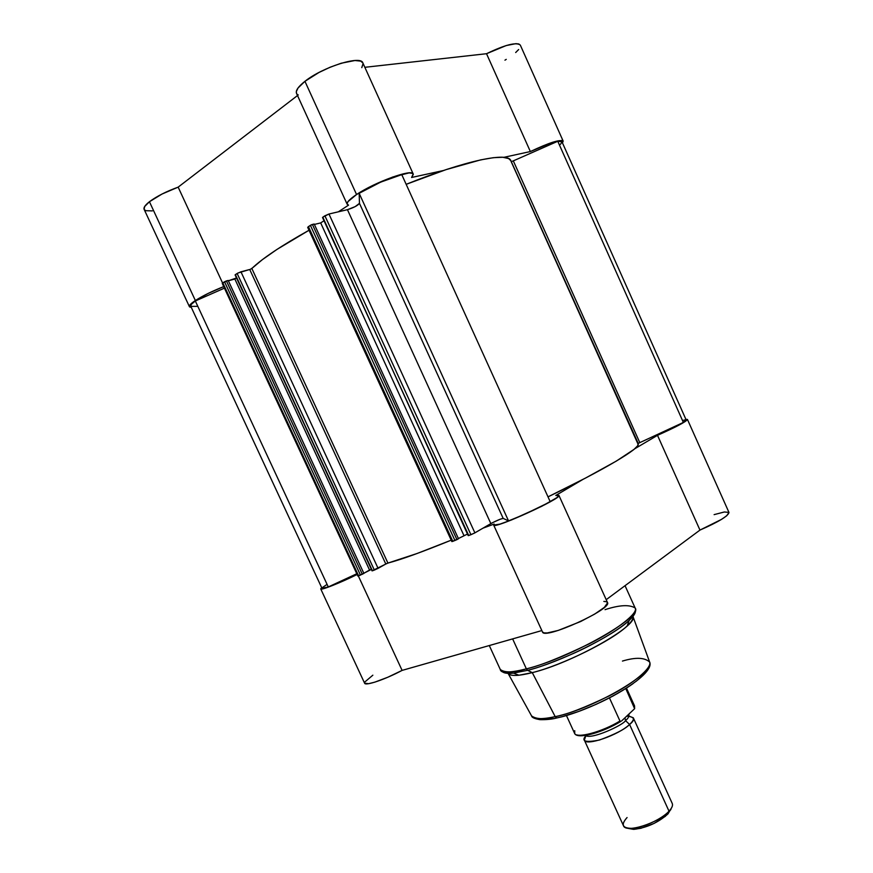 <?xml version="1.0" encoding="UTF-8"?>
<svg xmlns="http://www.w3.org/2000/svg" width="873" height="873" viewBox="0 0 873 873"><rect width="100%" height="100%" fill="white"/><g stroke="black" fill="none" stroke-linecap="round" stroke-linejoin="round"><path stroke-width="1.31" d="M189.408 306.652L191.307 307.405L189.637 306.947L189.376 306.008L195.366 300.53L149.436 201.728C156.682 196.338 166.252 191.471 178.157 187.138L222.593 283.038L178.157 187.138L297.507 95.539L178.157 187.138L162.029 194.035L149.436 201.728C145.18 205.079 143.412 207.61 144.121 209.345L189.408 306.652C188.961 305.506 190.947 303.466 195.366 300.53L149.436 201.728L144.645 206.541L144.132 209.367M362.862 62.943L360.735 61.143L354.973 60.51L341.212 63.227L330.125 67.221L318.972 72.47L304.939 81.32C298.26 86.613 295.456 90.628 296.525 93.389L347.138 204.217C346.505 202.394 349.647 199.164 356.566 194.526L304.939 81.32L298.053 87.977L296.329 91.534L296.525 93.4M413.202 173.956L411.598 177.481L413.3 174.447L412.82 173.487L409.186 172.887L392.883 176.957L370.85 186.407L356.566 194.526C374.964 182.053 412.503 168.544 413.202 173.956L362.852 62.911C361.029 55.01 322.617 67.035 304.939 81.32L356.566 194.526L347.934 201.663L347.05 203.944L348.545 205.144L338.331 211.823L348.545 205.144L347.148 204.227M504.943 60.182L506.253 59.375M515.681 52.533L518.66 49.521M520.308 45.112L518.835 43.977L515.888 43.661L506.187 45.56L486.523 53.711L364.849 67.308L486.523 53.711L530.358 151.553L552.587 142.277L561.917 140.444L563.15 141.066L562.474 142.943L563.161 141.077L520.319 45.123C516.434 41.871 505.172 44.73 486.523 53.711L530.358 151.553C548.986 142.736 559.92 139.244 563.161 141.077M361.782 67.647L363.059 63.62M297.006 94.12L298.228 94.982M144.438 209.804L146.053 210.709L152.328 210.895M195.366 300.53L208.167 293.415L223.717 286.595C212.172 291.178 202.722 295.816 195.366 300.53M250.486 269.222L252.33 268.011L250.486 269.222M503.786 157.347L530.358 151.553L503.786 157.347M411.598 177.481L443.255 170.562L411.598 177.481M511.633 161.472L513.313 160.872L639.8 442.633L638.228 443.429L511.24 161.516L637.923 443.637L639.8 442.633L513.313 160.872L511.633 161.472M322.519 217.508L468.714 535.52L470.918 534.712L324.909 215.795L322.901 217.115L328.968 214.016L324.909 215.795L470.918 534.712L474.89 532.868L328.968 214.016L347.454 209.684L490.844 523.593L347.454 209.684L328.968 214.016L474.89 532.868L490.844 523.593C496.519 520.592 500.622 518.857 503.175 518.387L359.469 203.365L355.169 206.617L347.454 209.684C353.685 207.698 357.69 205.592 359.469 203.365L503.175 518.387L508.544 520.908L359.163 193.304L359.469 203.365L359.163 193.304C373.513 184.694 387.721 178.474 401.766 174.633L380.584 182.162L359.163 193.304L508.544 520.908C523.855 514.95 537.724 508.501 550.154 501.593L401.766 174.633L550.154 501.593L546.072 503.852L524.684 514.23L508.544 520.908L503.175 518.387L500.054 519.271L492.35 522.774L474.028 533.327L468.212 535.64L322.966 217.508M467.491 534.058L458.39 538.543L467.491 534.058M458.478 538.75L451.854 541.576L452.814 541.347L308.431 226.62L307.7 227.362L310.395 225.332L308.431 226.62L452.814 541.347L456.939 539.634L312.414 224.448L311.388 224.808L310.395 225.332L454.964 540.551L310.395 225.332L314.193 224.023L312.414 224.448L456.939 539.634L458.478 538.75L314.193 224.023L458.478 538.75M451.21 540.169L417.043 553.515L387.918 563.074C401.416 559.506 422.51 551.867 451.21 540.169M387.525 563.205L372.149 570.778M371.363 569.403L363.823 573.266L369.552 570.058L234.859 279.033L228.366 280.779L236.496 277.963L234.859 279.033L369.552 570.058L371.363 569.403M222.266 283.463L222.833 282.874L222.266 283.463L357.854 576.038L358.607 575.853L222.833 282.874L224.536 281.75L360.484 575.165L224.536 281.75L226.423 280.92L362.328 574.314L226.423 280.92L228.213 280.451L222.833 282.874L358.607 575.853L363.899 573.43L228.213 280.451L363.899 573.43L358.061 575.831M356.795 573.747L328.281 586.951L321.995 588.326L328.281 586.951L356.795 573.747M322.628 587.409L326.415 584.812M683.614 420.219L685.294 419.891M686.134 419.946L683.373 422.445L639.8 442.633L683.373 422.445L686.211 420.033L561.917 141.677L557.771 141.273L513.313 160.872L557.771 141.273L683.373 422.445L557.771 141.273L561.437 141.251L561.972 141.906L560.422 144.394M638.087 444.041L637.65 445.787L634.005 449.388L616.251 461.13L585.456 478.098L548.004 496.868C605.033 469.358 641.033 447.685 638.098 444.062L510.836 160.654C508.173 151.738 465.702 160.316 406.163 184.334L446.059 169.635L480.619 159.89L493.376 157.686L502.761 157.271L508.653 158.559L510.869 160.708M324.003 220.749L320.686 222.921L314.378 224.437L320.686 222.921L463.858 535.389L320.686 222.921L324.003 220.749M251.489 268.731L251.839 268.48C262.489 258.343 281.553 245.597 309.02 230.254L277.003 249.394L262.337 259.674L251.839 268.48L387.918 563.074L385.801 564.013L249.722 269.484L237.947 273.009L235.099 274.93L372.051 570.877L235.394 274.624L237.14 273.478L374.353 570.08L372.433 570.789L235.099 274.93M224.437 288.145L195.323 300.978L191.307 304.371L190.707 306.117C190.303 305.124 191.842 303.411 195.323 300.978L328.281 586.951L195.323 300.978L224.437 288.145M190.925 306.379L196.949 306.358M251.839 268.48L387.918 563.074M249.722 269.484L385.801 564.013L378.085 568.356L240.948 271.798L249.722 269.484M452.53 541.064L308.627 227.373M378.085 568.356L240.948 271.798L237.14 273.478L374.353 570.08L378.085 568.356M637.847 443.735L511.087 161.44M527.641 670.311C537.462 668.074 552.849 662.4 573.812 653.299C594.557 643.979 618.881 630.044 629.215 620.354C633.482 616.305 635.555 613.239 635.424 611.122C635.479 613.359 633.405 616.425 629.215 620.354C613.512 635.751 559.538 662.411 527.641 670.311L532.279 672.636C562.168 665.291 612.431 640.444 627.196 625.886C631.736 621.609 633.634 618.39 632.903 616.24L632.98 616.502C638.676 625.472 572.219 663.022 532.279 672.636L555.206 716.646L556.647 717.988L557.771 717.737L556.647 717.988L555.206 716.646C593.476 708.8 655.634 672.385 649.665 662.116C652.207 667.692 633.569 683.515 609.245 695.89C584.495 707.774 566.479 714.692 555.206 716.646L532.279 672.636C518.453 676.084 510.399 676.346 508.097 673.41L507.955 673.192C509.101 675.156 512.757 675.822 518.955 675.222L532.279 672.636L527.641 670.311L513.455 673.105C507.759 673.694 504.092 673.247 502.444 671.741C504.561 673.301 508.228 673.749 513.455 673.105L527.641 670.311L526.364 668.86L527.641 670.311M605.044 609.66C619.394 604.978 629.422 604.422 635.129 607.99C638.698 612.671 617.691 629.488 589.166 643.848C560.16 657.74 539.219 666.077 526.364 668.86C570.287 658.122 643.412 616.589 635.129 607.99L625.046 585.696M558.884 717.486C571.357 715.031 606.942 702.219 633.034 683.646L632.358 684.137M622.449 661.068C635.708 657.096 644.776 657.445 649.665 662.116C655.732 675.615 594.6 710 556.658 717.988C552.009 719.232 546.433 719.789 539.94 719.658C534.549 718.719 531.766 717.475 531.581 715.925C534.069 719.265 541.947 719.505 555.206 716.646C544.141 719.538 536.262 719.297 531.581 715.925L508.097 673.41M512.637 638.894L526.364 668.86L512.637 638.894M372.847 675.189L364.75 682.053M364.587 683.177L368.57 683.701L374.79 682.162L387.754 677.262L402.104 670.399L541.849 630.568L402.104 670.399L358.334 575.951L402.104 670.399C385.048 679.51 365.23 686.2 364.598 683.188L320.74 588.937L321.701 587.704L320.718 588.849L330.278 586.394L357.144 574.499C339.837 583.033 320.751 590.563 320.74 588.937M493.66 525.044L494.173 524.051L493.671 525.077C493.332 529.616 562.518 498.177 558.916 495.384L555.785 495.449L582.88 479.441L555.785 495.449L558.938 495.58L556.734 497.752L541.686 506.329L511.731 519.861L500 524.106L493.671 525.077L542.504 632.008L544.065 632.892L547.306 632.936L558.196 630.437L580.61 621.543L594.699 614.09L604.367 607.368L607.575 602.85L606.549 601.726L603.843 601.421M687.466 419.487C686.08 421.735 676.095 427.017 657.5 435.332L699.96 530.086C718.534 521.934 728.202 516.063 728.988 512.484L687.466 419.487L685.938 419.411L687.433 419.433L679.27 424.965L657.5 435.332L699.96 530.086L606.2 599.675L699.96 530.086L721.48 519.402L726.685 515.79L728.977 512.473M728.933 512.375L724.306 511.993L714.114 514.634M388.54 562.91L386.51 563.652L388.54 562.91M494.173 524.051L482.965 528.176L494.173 524.051M657.5 435.332L634.726 448.787L657.5 435.332M562.616 716.547L578.81 711.408L596.259 704.293L613.25 695.89L628.124 687.04M636.166 681.3L642.31 675.997L647.57 669.275M537.626 718.806L545.57 719.581L553.286 718.643M518.955 675.222L513.455 673.105C504.932 673.312 500.535 672.09 500.262 669.449C502.139 672.985 510.836 672.788 526.364 668.86C513.335 672.679 504.638 672.876 500.262 669.449L489.295 645.551M542.482 631.943C543.835 640.171 612.726 608.95 607.477 602.49L558.916 495.384M626.978 716.133C634.715 716.929 635.577 719.701 629.575 724.459L625.515 720.607C628.047 718.523 629.182 716.537 628.92 714.649L628.92 714.649C629.182 716.537 628.047 718.523 625.515 720.607L629.575 724.459C625.319 729.031 615.269 734.226 599.445 740.031C585.423 742.77 580.905 741.33 585.881 735.721L584.343 740.108C585.728 746.415 618.433 735.186 629.575 724.459L669.013 811.192C671.992 807.994 673.061 805.419 672.243 803.466L633.307 717.802C633.94 719.352 632.696 721.567 629.575 724.459L669.013 811.192L667.998 813.876L671.13 808.573M585.39 735.415C590.781 740.249 623.769 724.776 625.515 720.607C623.769 724.776 590.781 740.249 585.39 735.415M628.975 716.067L633.307 717.802M672.232 803.455C673.061 805.419 671.992 807.994 669.013 811.192L668.98 811.235C661.701 819.223 642.244 828.095 631.441 828.335C622.242 828.161 620.779 824.57 627.076 817.543M624.959 717.933L625.515 720.607L624.959 717.933M577.675 735.186L584.932 735.459L596.303 732.709L609.496 727.46L617.953 723.095M621.762 720.792L634.616 708.701L625.766 688.568L634.573 707.97L634.562 705.908L634.616 708.701L621.762 720.792M609.474 697.964L619.961 721.011L620.954 721.316L619.961 721.011L609.474 697.964M566.424 715.489L574.543 733.255C576.049 738.907 602.054 732.043 619.961 721.011C602.49 731.77 577.053 738.689 574.718 733.56L574.718 730.668M631.441 828.335L634.136 829.328L628.473 828.477L633.482 829.35L640.924 828.281L654.041 823.446L665.357 816.32L670.933 809.435M634.136 829.328C647.002 827.691 658.275 822.552 667.965 813.909L669.013 811.192C658.493 823.141 625.537 833.508 623.453 825.694L584.343 740.108M634.409 705.635L634.649 708.418M577.239 734.99C583.961 736.943 595.822 733.898 612.824 725.845M321.995 588.337L190.707 306.107M451.854 541.576L307.7 227.373M627.196 625.886L629.215 620.354C634.966 614.046 636.941 609.932 635.129 607.99M632.98 616.502L649.665 662.116M626.476 688.11L634.562 705.908M668.98 811.235L667.965 813.909M620.954 721.316C603.276 732.36 576.846 739.955 574.543 733.255"/></g></svg>
